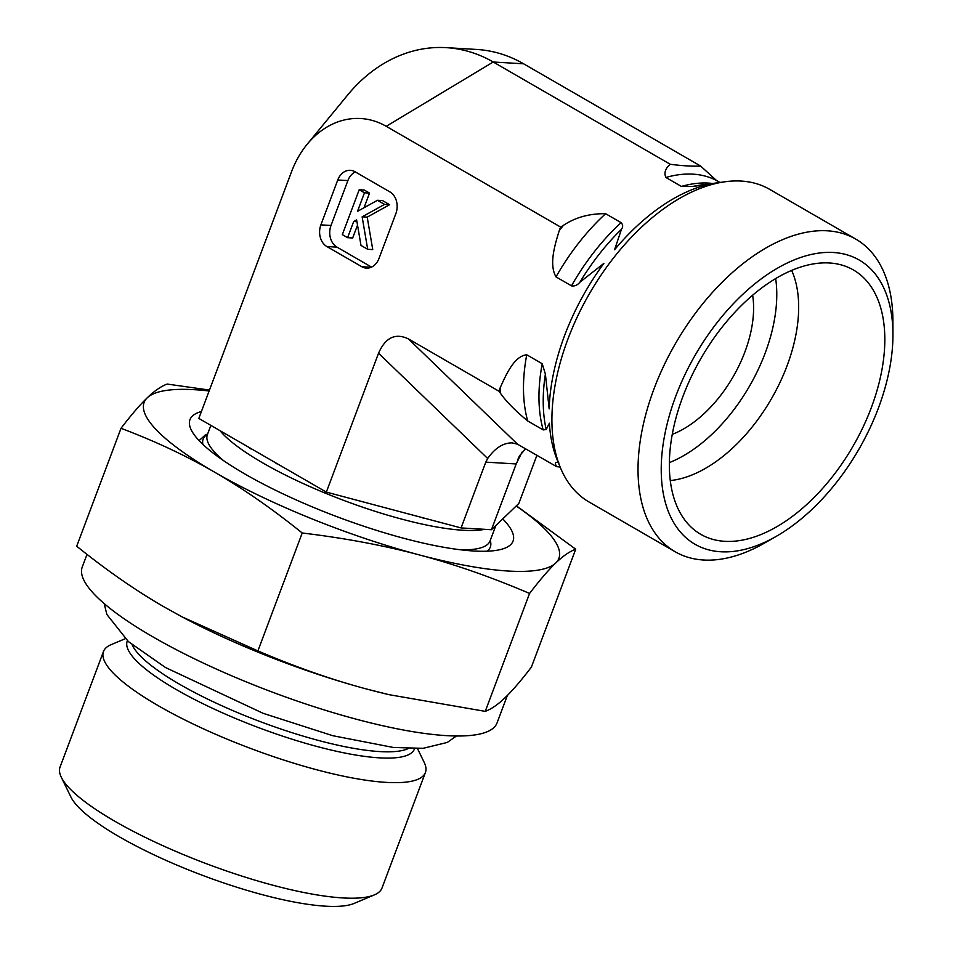 <?xml version="1.0" encoding="UTF-8"?>
<svg xmlns="http://www.w3.org/2000/svg" width="953" height="953" viewBox="0 0 953 953"><rect width="100%" height="100%" fill="white"/><g stroke="black" fill="none" stroke-linecap="round" stroke-linejoin="round"><path stroke-width="1.43" d="M710.712 183.941L692.617 186.514L681.383 186.419L665.897 177.472C663.836 172.922 665.277 168.526 670.257 164.273C681.991 165.81 692.116 166.406 700.646 166.072L523.626 63.803L493.237 62.005L386.227 126.308A90.023 70.748 -86.6 0 0 307.164 144.272A90.023 70.748 -86.6 0 0 291.618 171.54L198.82 418.427L326.343 492.105L461.061 527.926L491.45 529.725L496.763 524.638L518.801 503.518L536.932 455.272M199.094 440.62L205.276 434.985L207.647 433.996M326.343 492.105L378.544 353.194L487.674 458.5L485.792 462.145L516.181 463.944L522.065 452.091M892.949 334.324A164.119 94.407 -60 0 1 878.38 408.146A164.119 94.407 -60 0 1 776.195 536.384A164.119 94.407 -60 0 1 661.227 468.983A164.119 94.407 -60 0 1 777.124 268.377A164.119 94.407 -60 0 1 892.949 334.324L892.901 320.816A180.534 103.853 120 0 0 855.782 239.108L769.667 189.349A180.534 103.853 120 0 0 725.376 181.713A180.534 103.853 120 0 0 567.928 339.054A180.534 103.853 120 0 0 560.304 467.423L557.243 459.977A175.149 100.744 -60 0 1 549.381 423.192L546.2 429.529L543.186 429.91L527.7 420.964C515.299 410.755 506.174 401.475 500.349 393.136L498.895 391.183L408.42 338.911C395.435 332.728 385.477 337.493 378.544 353.194M498.895 391.183L500.265 387.549C506.114 374.672 514.167 356.077 526.735 354.778L542.209 363.724L545.39 374.088L549.166 408.885A175.149 100.744 -60 0 1 564.641 335.432A175.149 100.744 -60 0 1 603.857 263.397L579.936 282.195C577.387 285.209 574.576 286.424 571.49 285.84L556.004 276.894C548.725 264.136 555.039 244.528 559.22 230.697L560.59 227.052L563.414 225.361C575.374 217.379 589.442 213.496 605.608 213.698L621.094 222.645C623.036 224.67 623.167 226.885 621.475 229.268L614.578 249.734A175.149 100.744 -60 0 1 717.395 182.797L725.376 181.713M386.227 126.308L560.59 227.052M371.194 267.257L361.759 266.697L326.879 246.553L337.017 247.149L371.539 267.102M355.35 171.933A16.415 12.901 -86.6 0 0 347.881 180.582L331.013 225.468L320.887 224.872A16.415 12.901 -86.6 0 0 326.879 246.553M320.887 224.872L337.755 179.986L347.881 180.582M361.759 266.697A16.415 12.901 -86.6 0 0 366.405 268.115A16.415 12.901 -86.6 0 0 379.008 258.454L395.876 213.567A16.415 12.901 -86.6 0 0 389.872 191.887L355.004 171.731A16.415 12.901 -86.6 0 0 350.347 170.313A16.415 12.901 -86.6 0 0 337.755 179.986M461.061 527.926L485.792 462.145M491.45 529.725L516.181 463.944M417.485 748.593L424.18 762.364A171.957 38.978 -159.4 0 1 425.419 772.514A171.957 38.978 -159.4 0 1 250.734 748.498A171.957 38.978 -159.4 0 1 103.484 651.507A171.957 38.978 -159.4 0 1 111.096 644.681L125.2 638.736M425.419 772.514L381.986 888.065A171.957 38.978 -159.4 0 1 374.374 894.891A171.957 38.978 -159.4 0 1 114.884 821.272A171.957 38.978 -159.4 0 1 61.278 777.207A171.957 38.978 -159.4 0 1 60.051 767.058L103.484 651.507M61.278 777.207L70.903 796.982A155.542 35.249 20.6 0 0 119.387 836.829A155.542 35.249 20.6 0 0 354.111 903.432L374.374 894.891M672.246 434.365A98.469 56.644 120 0 0 752.644 295.216M855.782 239.108A180.534 103.853 120 0 0 654.032 388.812A180.534 103.853 120 0 0 675.141 551.739A180.534 103.853 120 0 0 764.485 543.091L776.195 536.384M560.304 467.423A180.534 103.853 120 0 0 589.025 501.981L675.141 551.739M871.292 407.717A152.635 87.795 -60 0 1 690.222 526.247A152.635 87.795 -60 0 1 682.884 396.555A152.635 87.795 -60 0 1 841.225 264.898A152.635 87.795 -60 0 1 871.292 407.717M670.269 480.562A131.3 75.525 120 0 0 787.023 365.869A131.3 75.525 120 0 0 791.669 270.426M669.351 462.61A131.3 75.525 120 0 0 765.128 353.206A131.3 75.525 120 0 0 775.671 278.598M700.646 166.072L716.465 180.462L719.908 182.452M560.15 467.053L556.6 466.636C554.563 463.087 555.265 461.74 558.72 462.61M408.42 338.911L517.55 444.217L556.6 466.636M523.626 63.803A165.822 130.335 -86.6 0 0 476.619 49.449L446.23 47.65A165.822 130.335 -86.6 0 1 493.237 62.005L670.257 164.273M705.16 184.441L706.137 185.013M384.559 204.395L362.14 216.831L367.691 249.293L360.996 245.421L356.625 219.881L353.682 221.513L347.607 237.678L342.33 234.629L359.198 189.742L364.475 192.792L357.506 211.352L377.459 200.297L384.559 204.395L389.622 204.704L367.203 217.129L362.14 216.831M367.203 217.129L372.754 249.591L367.691 249.293M356.934 221.704L353.682 221.513M357.518 225.099L352.67 237.988L347.607 237.678M364.475 192.792L369.538 193.09L364.26 190.04L359.198 189.742M369.538 193.09L364.046 207.73M389.622 204.704L382.522 200.595L377.459 200.297M331.013 225.468A16.415 12.901 -86.6 0 0 337.017 247.149M525.627 448.744L519.445 455.891L517.503 460.263M517.55 444.217L512.178 442.883C503.22 442.823 495.048 448.029 487.674 458.5M446.23 47.65A165.822 130.335 -86.6 0 0 347.595 95.086L307.164 144.272M201.428 411.505A172.576 39.121 20.6 0 0 191.196 429.851A172.576 39.121 20.6 0 0 245.004 474.058A172.576 39.121 20.6 0 0 505.424 547.951A172.576 39.121 20.6 0 0 502.934 519.099M209.136 390.98A221.561 50.223 20.6 0 0 147.238 397.806A221.561 50.223 20.6 0 0 214.77 472.271A221.561 50.223 20.6 0 0 419.046 554.849A221.561 50.223 20.6 0 0 555.79 562.961A221.561 50.223 20.6 0 0 516.204 505.995M505.173 697.62C512.357 690.746 521.1 680.585 531.393 667.124L575.719 549.214C569.644 551.442 563.009 556.016 555.79 562.961C548.606 569.823 539.863 579.996 529.57 593.445L485.244 711.367C491.319 709.139 497.954 704.553 505.173 697.62M529.57 593.445C491.379 577.113 454.533 564.247 419.046 554.849C383.571 545.378 344.629 538.1 302.22 532.989C272.213 508.819 243.063 488.579 214.77 472.271C186.502 455.903 155.256 441.239 121.019 428.302L76.693 546.212C106.712 570.394 135.862 590.634 164.154 606.942L182.106 616.889L257.894 650.911C296.085 667.243 332.931 680.108 368.43 689.507A221.561 50.223 -159.4 0 1 182.738 617.222A221.561 50.223 -159.4 0 1 182.416 617.056M388.645 694.582A221.561 50.223 -159.4 0 1 388.371 694.511A221.561 50.223 -159.4 0 1 368.43 689.507L388.943 694.654L485.244 711.367M121.019 428.302C131.311 414.841 140.055 404.68 147.238 397.806C154.457 390.873 161.093 386.287 167.168 384.059L209.481 390.075M302.22 532.989L257.894 650.911M516.395 505.817L575.719 549.214M507.365 695.464L497.049 722.922A221.561 50.223 -159.4 0 1 493.928 727.544A221.561 50.223 -159.4 0 1 260.788 687.697A221.561 50.223 -159.4 0 1 82.256 567.011L87.009 554.372M220 430.661A150.991 34.225 20.6 0 0 345.665 501.123A150.991 34.225 20.6 0 0 484.696 529.332M210.875 425.395L207.385 434.675A150.991 34.225 20.6 0 0 223.741 460.775M460.573 549.798A150.991 34.225 20.6 0 0 490.068 540.923L495.858 525.496M207.563 434.223A153.397 34.773 20.6 0 0 202.894 444.408M487.031 551.215A153.397 34.773 20.6 0 0 490.235 540.47M408.277 748.546A150.991 34.225 -159.4 0 1 260.753 721.826A150.991 34.225 -159.4 0 1 132.157 644.764M127.392 640.714A153.397 34.773 20.6 0 0 258.585 727.627A153.397 34.773 20.6 0 0 414.543 748.641M559.22 230.697A178.068 102.436 -60 0 1 563.414 225.361M556.004 276.894A161.665 92.989 -60 0 1 605.608 213.698M665.897 177.472A161.665 92.989 -60 0 1 716.465 180.462M527.7 420.964A161.665 92.989 -60 0 1 526.735 354.778M500.349 393.136A178.068 102.436 -60 0 1 500.265 387.549M571.49 285.84A161.665 92.989 -60 0 1 621.094 222.645M543.186 429.91A161.665 92.989 -60 0 1 542.209 363.724M681.383 186.419A161.665 92.989 -60 0 1 712.88 183.512M579.936 282.195A163.856 94.252 -60 0 1 621.475 229.268M546.2 429.529A163.856 94.252 -60 0 1 545.39 374.088M692.617 186.514A163.856 94.252 -60 0 1 700.669 185.037L705.911 184.334M276.87 463.789L276.025 463.337M423.001 518.087L424.073 518.337M249.603 448.101L251.08 449.03M104.187 603.583L106.855 614.471L128.405 641.595L165.512 667.541L263.171 713.332L332.728 735.692L393.351 747.462L423.037 748.331L447.255 742.447L456.451 735.99M182.738 617.222L182.106 616.889"/></g></svg>
